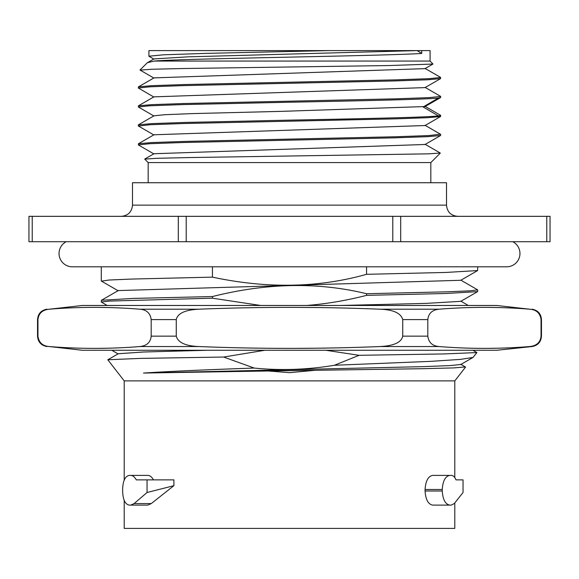 <?xml version="1.0" encoding="UTF-8"?>
<svg xmlns="http://www.w3.org/2000/svg" width="579" height="579" viewBox="0 0 579 579"><rect width="100%" height="100%" fill="white"/><g stroke="black" fill="none" stroke-linecap="round" stroke-linejoin="round"><path stroke-width="0.87" d="M328.901 50.597L205.176 53.398L163.77 54.795L148.926 56.199L148.926 50.597L430.074 50.597L430.074 61.056L432.991 64.052L388.972 65.543L183.579 68.517L151.691 69.256L140.14 70.11M153.942 115.807L164.82 114.7L192.235 113.6L280.402 111.385L425.073 106.55M153.927 96.852L425.051 87.603M153.942 77.883L425.066 68.633M153.949 58.913L188.313 56.836L417.104 50.597L421.729 53.442L421.729 50.597M438.419 98.01L440.597 97.583L440.677 96.44L429.09 97.627L396.514 98.806L184.115 103.511L151.329 104.661L138.403 105.819L138.323 106.963L149.643 105.791L182.638 104.596L289.5 102.222C360.413 100.833 427.519 99.407 438.419 98.01L423.133 106.963L438.419 115.923C427.519 117.327 360.413 118.746 289.5 120.142L184.563 122.458L151.213 123.631L138.323 124.905M153.905 97.062L138.323 88.001L149.889 86.814L182.378 85.641L394.437 80.944L427.541 79.786L440.576 78.628L440.409 77.296M153.927 58.935L147.363 62.727L154.108 61.056C182.313 58.515 384.08 55.975 421.729 53.442M147.363 62.72L139.98 69.994M138.323 88.001L138.41 86.857L151.314 85.699L184.839 84.527L396.405 79.844L429.177 78.664L440.677 77.477M425.087 106.348L440.583 115.293L438.419 115.923M154.108 61.056L430.074 61.056M138.461 126.056L149.91 124.738L182.87 123.551L394.632 118.869L427.563 117.711L440.576 116.56L440.677 115.402M440.402 134.183L429.177 135.551L396.564 136.731L184.361 141.428L151.293 142.586L138.403 143.744L138.562 145.061M138.323 144.895L149.831 143.708L182.595 142.521L394.285 137.838L427.635 136.673L440.597 135.508L440.677 134.364M430.827 182.74L430.827 162.583L148.173 162.583L144.714 159.116L157.003 158.299L189.311 157.56L428.503 153.848L440.279 153.044L425.095 144.272M153.949 153.732L425.066 144.482M153.927 134.777L425.051 125.527M430.827 162.583L440.301 153.109M446.503 205.14L446.503 182.74L132.497 182.74L132.497 205.14L446.503 205.14C447.169 211.943 450.896 215.67 457.7 216.336M392.786 216.336L550.05 216.336L550.05 241.718L28.95 241.718L28.95 216.336L392.786 216.336L392.786 241.718M28.95 216.336L28.95 241.718M512.791 241.718A13.288 13.288 0 0 1 506.676 266.803L72.324 266.803A13.288 13.288 0 0 1 66.209 241.718M366.558 295.362L445.816 293.495L477.617 291.621L477.711 289.876L469.924 290.839L447.422 291.802L366.558 293.719L366.558 295.362C346.343 300.544 326.382 303.91 306.667 305.473M477.299 289.652L477.711 289.876M477.711 266.803L477.617 270.567L445.917 272.441L366.558 274.316C318.53 287.857 267.158 288.805 212.442 277.138L212.442 266.803M366.558 266.803L366.558 274.316M314.339 370.372L289.5 372.659L268.28 370.987L421.845 368.722L453.907 367.904L465.335 366.934M260.695 305.473L212.442 298.192L212.442 296.549C266.854 282.878 318.226 281.937 366.558 293.719M325.868 350.273L359.067 355.311L444.107 353.935L476.908 352.568L473.007 357.446L460.421 359.393L430.762 361.354L334.387 365.277L359.067 355.311M334.387 365.277C307.587 369.749 280.866 370.683 254.232 368.07L223.624 357.04L264.791 350.273M101.47 281.133L109.062 280.026L131.607 279.064L212.442 277.138M340.278 305.473L425.717 303.403L460.797 301.333L477.617 291.621M118.217 290.571L460.804 280.279L477.61 270.559M107.151 305.473L101.289 302.043L108.924 301.087L212.442 298.192M37.953 319.557L37.953 319.594C38.634 313.326 42.419 309.859 49.309 309.2L82.327 305.473L496.673 305.473L529.691 309.2C499.518 306.761 469.345 306.761 439.179 309.2C432.281 309.859 428.496 313.326 427.816 319.594L427.816 336.153C428.699 342.587 432.484 346.047 439.179 346.546C469.345 348.985 499.518 348.985 529.691 346.546C536.617 345.851 540.402 342.384 541.047 336.153L541.466 336.153C540.989 341.994 537.869 345.46 532.108 346.546L496.673 350.273L82.327 350.273L49.309 346.546C79.482 348.985 109.655 348.985 139.821 346.546C146.748 345.851 150.533 342.384 151.184 336.153L151.184 319.594C150.287 313.152 146.501 309.685 139.821 309.2L198.988 309.2C185.2 309.859 177.63 313.326 176.269 319.594L176.269 336.153C178.035 342.587 185.606 346.047 198.988 346.546C259.334 348.985 319.673 348.985 380.012 346.546C393.865 345.851 401.435 342.384 402.731 336.153L402.731 319.594C400.936 313.152 393.365 309.685 380.012 309.2L439.179 309.2M212.442 296.549L133.336 298.417L101.397 300.284L101.289 302.043M124.21 480.129L124.21 380.881L454.79 380.881L465.574 367.079M124.21 380.881L107.795 359.754L140.502 358.394L223.624 357.04M268.28 370.987L143.491 373.057L423.488 366.637L450.281 365.566L460.797 364.495L473 357.446M118.196 353.74L143.505 352.003L207.13 350.273M254.232 368.07C205.69 369.728 168.778 371.392 143.491 373.057M454.79 502.985L454.79 528.403L124.21 528.403L124.21 500.372M146.357 505.105L147.869 505.105L151.285 503.571L173.903 485.672L147.044 492.512L134.125 503.571L130.738 505.105L129.226 505.105C125.093 504.273 122.893 499.568 122.632 490.999L122.632 489.501C122.893 480.932 125.093 476.228 129.226 475.395L130.738 475.395C132.837 475.46 134.69 476.958 136.289 479.875L147.044 479.875L147.044 492.512M153.471 479.875C151.85 476.958 149.983 475.46 147.869 475.395L130.738 475.395M147.044 479.875L173.903 479.875L173.903 485.672M425.066 490.999C425.659 499.576 428.185 504.28 432.643 505.105L449.774 505.105C445.338 504.273 442.826 499.568 442.255 490.999L425.066 490.999L425.066 489.501C425.659 480.939 428.185 476.235 432.643 475.395L451.251 475.395C453.205 475.46 454.797 476.958 456.013 479.875L463.041 479.875L463.041 492.512L454.269 503.571L451.251 505.105L449.774 505.105M442.255 490.999L442.255 489.501C442.826 480.932 445.338 476.228 449.774 475.395M130.738 505.105L147.869 505.105M541.466 336.153L541.466 319.594L541.047 319.594C540.149 313.152 536.364 309.685 529.691 309.2M541.047 319.594L541.047 336.153M536.509 344.331L535.691 344.831M46.892 309.2C41.131 310.286 38.011 313.753 37.534 319.594L37.953 319.594L37.953 336.153C38.836 342.587 42.622 346.047 49.309 346.546M108.736 348.203L96.736 348.384M108.736 307.543L96.736 307.362M316.916 348.211L293.126 348.384M498.599 348.203L486.599 348.384M498.599 307.543L486.599 307.362M316.916 307.536L293.126 307.362M49.309 309.2C79.482 306.761 109.655 306.761 139.821 309.2M198.988 309.2C259.334 306.761 319.673 306.761 380.012 309.2M400.704 216.336L400.704 241.718M546.771 216.336L546.771 241.718M32.229 216.336L32.229 241.718M178.296 216.336L178.296 241.718M186.214 216.336L186.214 241.718M134.125 503.571L151.285 503.571M442.255 489.501L425.066 489.501M380.012 346.546L439.179 346.546M139.821 346.546L198.988 346.546M529.691 346.546L532.108 346.546M427.816 336.153L402.731 336.153M176.269 336.153L151.184 336.153M37.534 319.594L37.534 336.153L37.953 336.153M427.816 319.594L402.731 319.594M176.269 319.594L151.184 319.594M425.087 106.536L440.597 97.576M425.066 87.581L440.576 78.621M153.956 78.1L140.017 70.045M425.044 68.611L432.976 64.03M153.934 59.13L149.035 56.301M153.905 96.867L138.41 105.827M425.066 87.386L440.59 96.36M153.956 77.904L138.424 86.879M425.044 68.416L440.547 77.376M144.743 159.051L153.927 153.746M153.92 134.798L138.395 143.766M425.051 125.31L440.583 134.285M153.963 115.829L138.424 124.803M138.323 125.925L138.323 124.883M138.395 144.967L153.927 153.942M440.59 135.508L425.095 144.46M138.417 126.034L153.92 134.987M440.568 116.545L425.051 125.505M138.424 107.043L153.963 116.024M148.173 182.74L148.173 162.583M132.497 205.14C131.831 211.943 128.104 215.67 121.3 216.336M101.39 281.09L118.21 290.803M468.346 305.495L460.819 301.145M118.188 290.607L101.405 300.306M460.754 280.091L477.595 289.826M101.289 280.989L101.289 266.803M107.817 359.783L118.261 353.747M465.516 367.035L460.754 364.285M472.992 350.302L476.814 352.51M111.805 350.266L118.203 353.964M454.79 477.588L454.79 380.881M37.534 336.153C38.011 341.994 41.131 345.46 46.892 346.546M541.466 319.594C540.989 313.753 537.869 310.286 532.108 309.2"/></g></svg>
